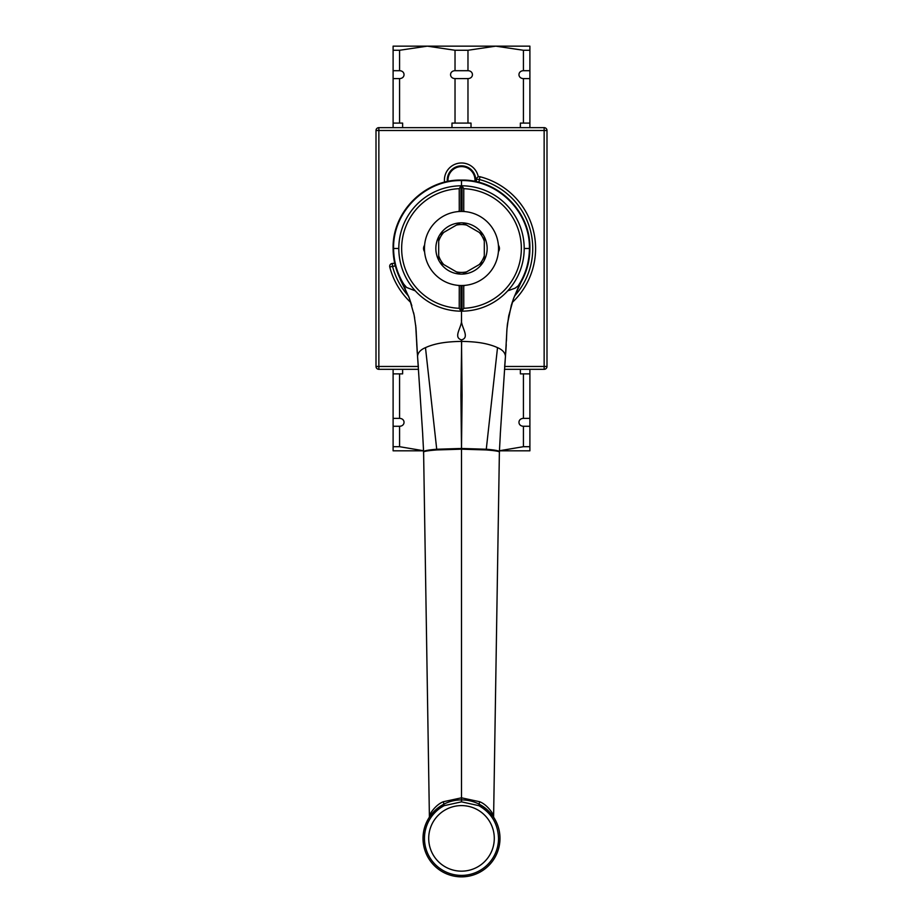 <?xml version="1.0" encoding="UTF-8"?>
<svg xmlns="http://www.w3.org/2000/svg" width="923" height="923" viewBox="0 0 923 923"><rect width="100%" height="100%" fill="white"/><g stroke="black" fill="none" stroke-linecap="round" stroke-linejoin="round"><path stroke-width="1.38" d="M480.018 216.397A37.047 37.047 0 0 1 493.586 267.001A37.047 37.047 0 0 1 442.982 280.569A37.047 37.047 0 0 1 429.414 229.954A37.047 37.047 0 0 1 480.018 216.397M439.925 234.615A25.648 25.648 0 0 1 460.277 222.858L439.925 234.615A25.648 25.648 0 0 0 438.702 236.726L438.702 260.228A25.648 25.648 0 0 1 438.702 236.726M462.723 222.858A25.648 25.648 0 0 1 483.075 234.615L462.723 222.858A25.648 25.648 0 0 0 460.277 222.858M484.298 236.726A25.648 25.648 0 0 1 484.298 260.228L484.298 236.726A25.648 25.648 0 0 0 483.075 234.615M483.075 262.351A25.648 25.648 0 0 1 462.723 274.096L483.075 262.351A25.648 25.648 0 0 0 484.298 260.228M460.277 274.096A25.648 25.648 0 0 1 439.925 262.351L460.277 274.096A25.648 25.648 0 0 0 462.723 274.096M438.702 241.18A23.94 23.94 0 0 1 443.778 232.388M456.424 225.085A23.94 23.94 0 0 1 466.577 225.085M479.222 232.388A23.94 23.94 0 0 1 484.298 241.18M484.298 255.786A23.94 23.94 0 0 1 479.222 264.578M466.577 271.87A23.94 23.94 0 0 1 456.424 271.87M443.778 264.578A23.94 23.94 0 0 1 438.702 255.786M439.925 262.351A25.648 25.648 0 0 1 438.702 260.228M463.738 285.461L463.784 308.282L462.065 310.936L462.065 285.519M462.065 211.436L462.065 186.031L463.784 188.684L463.738 211.505M462.065 310.936A62.452 62.452 0 0 1 460.935 310.936L459.216 308.282L459.262 285.461M460.935 310.936L460.935 285.519M460.935 211.436L460.935 186.031A62.452 62.452 0 0 1 462.065 186.031M459.262 211.505L459.216 188.684L460.935 186.031M524.195 248.483A62.695 62.695 0 0 0 430.153 194.188A62.695 62.695 0 0 0 430.153 302.779A62.695 62.695 0 0 0 524.195 248.483L529.398 248.483A67.898 67.898 90 0 1 518.172 285.876L521.172 281.907A68.394 68.394 -90 0 0 529.894 248.483C530.84 211.909 498.016 179.143 461.5 180.089L461.5 185.788M489.813 304.417C480.871 308.905 471.434 311.155 461.5 311.178C451.566 311.155 442.129 308.893 433.187 304.417M415.269 290.837L406.582 287.457L401.828 281.907L409.293 298.06L414.127 315.089L415.927 327.48L417.542 356.416C417.877 352.667 420.519 349.748 425.48 347.636L427.834 346.621C436.625 343.252 446.144 341.695 461.35 341.383L461.5 339.872C452.478 337.241 462.469 326.754 461.5 319.566L461.5 311.178M401.828 281.907A68.394 68.394 -12.9 0 1 393.106 248.483C392.16 211.909 424.984 179.143 461.5 180.089M507.731 290.837L515.08 288.195L518.172 285.876M423.461 448.959L423.599 451.924C424.534 451.197 428.93 450.539 436.798 449.939L461.5 449.178L462.088 395.39L461.5 339.872C470.603 337.46 460.45 326.488 461.5 319.566M521.172 281.907L513.557 298.475L508.723 315.874L506.958 328.911L505.458 356.416C505.123 352.667 502.47 349.748 497.52 347.636L495.166 346.621C485.752 343.056 476.199 341.683 461.65 341.383L460.912 395.309L461.5 448.463L436.914 449.236C431.053 449.663 422.93 450.62 423.599 451.924L429.403 817.178M422.688 434.479L423.449 448.82M500.312 434.479L499.551 448.82M417.542 356.347L422.699 434.075M494.29 838.384A32.79 32.79 90 0 1 461.5 871.162A32.79 32.79 90 0 1 428.71 838.384A32.79 32.79 90 0 1 461.5 805.594A32.79 32.79 90 0 1 494.29 838.384M499.539 448.959L499.401 451.924C498.466 451.197 494.07 450.539 486.202 449.939L461.5 449.178L461.5 797.818L479.614 801.718L478.875 805.675L461.5 801.845L444.125 805.675C437.306 808.998 432.437 812.759 429.541 816.959A38.466 38.466 0 0 0 458.927 876.769A38.466 38.466 0 0 0 496.032 821.412A38.466 38.466 0 0 0 429.541 816.959L429.541 816.959A38.466 38.466 0 0 0 461.5 876.85A38.466 38.466 -90 0 0 493.459 816.959L493.459 816.959C490.563 812.759 485.694 808.998 478.875 805.675C491.451 812.944 498.005 823.847 498.535 838.384A37.035 37.035 -90 0 1 426.414 850.221A37.035 37.035 -90 0 1 444.125 805.675L443.386 801.718C433.614 805.41 426.83 819.301 431.168 813.844M461.5 448.463L486.086 449.236C491.947 449.663 500.07 450.62 499.401 451.924A892.968 832.558 79.7 0 1 499.355 454.128L493.597 817.178M500.301 434.075L505.458 356.347M425.48 347.636L436.798 449.939M461.5 801.845L461.5 797.818L443.386 801.718M423.68 455.708L423.645 454.128M497.52 347.636L486.202 449.939M479.614 801.718C489.386 805.41 496.17 819.301 491.832 813.844M499.32 455.708L499.32 456.089A892.968 832.558 79.7 0 0 499.355 454.128M480.052 176.743A2.85 2.85 0 0 0 476.499 179.2L479.337 179.512L480.052 176.743A74.094 74.094 0 0 1 512.15 302.559M392.217 263.482A2.85 2.85 0 0 0 389.771 267.035L392.529 266.32L392.217 263.482L394.709 263.217L395.021 266.043A17.664 17.664 0 0 0 395.39 265.997M389.771 267.035A74.094 74.094 0 0 0 410.85 302.559M476.499 179.2L476.233 181.693M393.106 369.315L393.106 450.816L423.542 450.816M499.458 450.816L529.894 450.816L529.894 369.315M520.376 369.315L520.376 373.873L523.422 373.873L523.422 418.373C517.48 418.534 517.48 426.103 523.422 426.264L523.422 446.697L499.458 450.736M423.542 450.736L399.578 446.697L399.578 426.264C405.52 426.103 405.52 418.534 399.578 418.373L399.578 373.873L402.624 373.873L402.624 369.315M393.106 373.873L399.578 373.873M523.422 373.873L529.894 373.873M393.106 418.373L399.578 418.373M523.422 418.373L529.894 418.373M393.106 426.264L399.578 426.264M523.422 426.264L529.894 426.264M393.106 446.697L399.578 446.697M523.422 446.697L529.894 446.697M475.668 181.566A14.249 14.249 0 0 0 464.604 166.186A14.249 14.249 0 0 0 447.332 181.566M448.082 181.416A13.487 13.487 0 0 1 464.442 166.925A13.487 13.487 0 0 1 474.918 181.416M546.993 130.501A2.85 2.85 0 0 0 544.143 127.651L544.143 130.501L546.993 130.501L546.993 366.466L544.143 366.466L544.143 369.315A2.85 2.85 0 0 0 546.993 366.466L546.993 136.627M418.534 369.315L378.857 369.315A2.85 2.85 0 0 1 376.007 366.466A2.85 2.85 0 0 0 378.857 369.315L378.857 366.466L376.007 366.466L376.007 130.501A2.85 2.85 0 0 1 378.857 127.651A2.85 2.85 0 0 0 376.007 130.501L378.857 130.501L378.857 127.651L544.143 127.651M504.466 369.315L544.143 369.315M478.287 176.858A17.099 17.099 0 0 0 458.812 163.198A17.099 17.099 0 0 0 444.54 182.223M471.018 127.651L471.018 123.094L451.982 123.094L451.982 127.651M467.973 123.094L467.973 78.593L455.027 78.593L455.027 123.094M467.973 78.593C473.914 78.432 473.914 70.863 467.973 70.702L455.027 70.702C449.086 70.863 449.086 78.432 455.027 78.593M467.973 70.702L467.973 50.269L455.027 50.269L455.027 70.702M467.973 50.269L495.697 46.15L427.303 46.15L455.027 50.269M529.894 127.651L529.894 50.269L523.422 50.269L523.422 70.702C517.48 70.863 517.48 78.432 523.422 78.593L523.422 123.094L520.376 123.094L520.376 127.651M529.894 70.702L523.422 70.702M402.624 127.651L402.624 123.094L399.578 123.094L399.578 78.593C405.52 78.432 405.52 70.863 399.578 70.702L399.578 50.269L393.106 50.269L393.106 127.651M399.578 70.702L393.106 70.702M529.894 50.269L529.894 46.15L495.697 46.15L523.422 50.269M399.578 50.269L427.303 46.15L393.106 46.15L393.106 50.269M529.894 78.593L523.422 78.593M399.578 78.593L393.106 78.593M529.894 123.094L523.422 123.094M399.578 123.094L393.106 123.094M463.784 188.684A59.845 59.845 0 0 1 521.345 248.483A59.845 59.845 0 0 1 463.784 308.282M459.216 308.282A59.845 59.845 0 0 1 401.655 248.483A59.845 59.845 0 0 1 459.216 188.684M498.397 251.76A5.7 5.7 0 0 0 498.397 245.195M463.784 285.945A5.7 5.7 0 0 0 464.777 285.38M464.777 211.586A5.7 5.7 0 0 0 463.784 211.021M424.603 245.195A5.7 5.7 0 0 0 424.603 251.76M459.216 211.021A5.7 5.7 0 0 0 458.223 211.586M458.223 285.38A5.7 5.7 0 0 0 459.216 285.945M398.805 248.483L393.602 248.483C392.702 212.105 425.238 179.673 461.5 180.585C497.762 179.673 530.298 212.105 529.398 248.483M393.602 248.483C393.706 262.04 397.444 274.512 404.828 285.876M408.566 296.168A71.244 71.244 0 0 1 392.529 266.32L395.021 266.043M479.025 182.373A17.664 17.664 0 0 0 479.06 182.004L479.337 179.512A71.244 71.244 0 0 1 514.434 296.168M476.245 181.693L479.06 182.004M418.327 366.466L378.857 366.466L378.857 130.501L544.143 130.501L544.143 366.466L504.673 366.466M403.051 284.146L405.278 288.553M409.293 298.06L411.831 305.767M416.158 330.722L416.435 337.253M417.173 351.536L416.723 343.898M423.438 448.705L423.472 449.282M417.288 353.105L415.696 325.265M414.658 317.927L413.608 312.643M408.981 297.229L400.097 279.138M518.08 287.826L513.476 298.717M506.912 329.615L507.396 324.435M507.454 323.869L511.423 304.902M506.577 336.826L506.415 341.049M505.758 352.448L505.712 353.105M519.961 284.111L517.734 288.541M513.719 298.037L511.157 305.801M506.831 330.746L506.554 337.414M505.816 351.686L506.242 344.602M418.373 367.089L417.554 356.543M461.5 876.85A38.466 38.466 0 0 0 493.459 816.959M423.472 449.316L423.68 455.962M504.627 367.089L505.446 356.543M499.378 453.193L499.528 449.316"/></g></svg>
